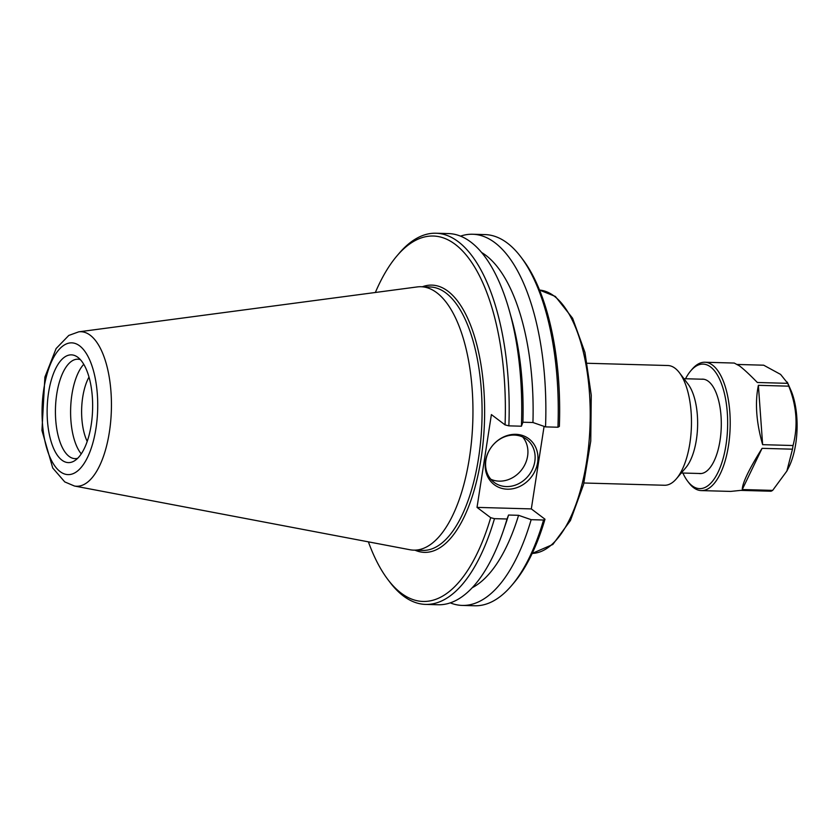 <?xml version="1.0" encoding="UTF-8"?>
<svg xmlns="http://www.w3.org/2000/svg" width="839" height="839" viewBox="0 0 839 839"><rect width="100%" height="100%" fill="white"/><g stroke="black" fill="none" stroke-linecap="round" stroke-linejoin="round"><path stroke-width="1.26" d="M78.74 331.835L417.224 286.928A131.754 55.542 91.6 0 1 421 286.728A131.754 55.542 91.6 0 1 436.783 292.727A131.754 55.542 91.6 0 1 471.717 439.08A131.754 55.542 91.6 0 1 413.648 550.143A131.754 55.542 91.6 0 1 409.893 549.734L74.44 486.012A77.293 32.585 -88.4 0 0 110.465 423.685A77.293 32.585 -88.4 0 0 90.213 335.233A77.293 32.585 -88.4 0 0 78.74 331.835L68.788 335.432L56.108 348.552L44.886 377.12L41.95 430.459L52.742 468.026L64.76 481.911L74.44 486.012M587.29 363.266L667.854 365.521A59.894 25.243 91.6 0 1 675.038 368.248A59.894 25.243 91.6 0 1 679.401 372.705A59.894 25.243 91.6 0 1 691.42 426.086A59.894 25.243 91.6 0 1 676.444 478.723A59.894 25.243 91.6 0 1 664.519 485.257L583.944 483.002M679.401 372.705L688.127 384.231A47.162 19.874 91.6 0 1 697.597 426.264A47.162 19.874 91.6 0 1 685.799 467.701L676.444 478.723M557.935 427.229L559.361 426.411A182.787 77.052 -88.4 0 0 522.791 259.482L520.82 256.881A185.66 78.268 91.6 0 1 557.935 427.229L545.528 426.883A185.66 78.268 91.6 0 0 472.64 234.249L485.047 234.595A185.66 78.268 91.6 0 1 520.82 256.881M544.091 426.38L531.318 508.906L544.993 519.215L543.567 520.023A185.66 78.268 91.6 0 1 511.643 585.517A185.66 78.268 91.6 0 1 474.685 605.768L462.279 605.422A185.66 78.268 91.6 0 1 450.281 602.874M511.643 585.517L513.751 583.032A182.787 77.052 -88.4 0 0 544.993 519.215M387.859 579.518L389.831 582.119A185.66 78.268 -88.4 0 0 425.604 604.405A185.66 78.268 -88.4 0 0 494.486 518.659L490.7 517.694A182.787 77.052 91.6 0 1 387.859 579.518A182.787 77.052 91.6 0 1 368.394 541.858M490.7 517.694L477.024 507.385L491.392 414.581L505.068 424.891L508.853 425.855A185.66 78.268 -88.4 0 0 435.965 233.232A185.66 78.268 -88.4 0 0 399.007 253.483L396.889 255.968A182.787 77.052 91.6 0 1 505.068 424.891M375.358 292.486A182.787 77.052 91.6 0 1 396.889 255.968M87.204 441.408A41.447 17.472 91.6 0 1 82.715 397.193A41.447 17.472 91.6 0 1 88.997 377.089M83.753 364.304A49.732 20.965 -88.4 0 0 70.644 408.761A49.732 20.965 -88.4 0 0 81.257 453.889M91.21 424.817A53.906 22.726 91.6 0 1 74.524 460.81A53.906 22.726 91.6 0 1 47.173 408.111A53.906 22.726 91.6 0 1 77.429 357.005A53.906 22.726 91.6 0 1 91.21 424.817M80.387 359.658A49.732 20.965 -88.4 0 0 77.817 359.207A49.732 20.965 -88.4 0 0 55.468 408.341A49.732 20.965 -88.4 0 0 75.038 458.639A49.732 20.965 -88.4 0 0 77.639 458.325M490.825 479.258A26.974 23.429 127 0 0 527.605 456.091A26.974 23.429 127 0 0 522.697 436.983M537.631 462.478A28.746 24.971 -53 0 1 494.863 485.141A28.746 24.971 -53 0 1 502.225 437.633A28.746 24.971 -53 0 1 537.631 462.478M534.81 461.513A26.974 23.429 127 0 0 526.598 439.29A26.974 23.429 127 0 0 491.644 446.726A26.974 23.429 127 0 0 494.119 482.373A26.974 23.429 127 0 0 518.785 483.642A26.974 23.429 127 0 0 534.81 461.513M460.517 236.137A185.66 78.268 91.6 0 1 472.64 234.249M543.567 520.023L531.16 519.677A185.66 78.268 91.6 0 1 462.279 605.422M508.853 425.855L521.407 426.202L522.917 422.227L532.943 422.51A172.194 72.584 -88.4 0 0 481.607 252.497M532.943 422.51L545.528 426.883M521.407 426.202A185.66 78.268 -88.4 0 0 509.399 310.86A185.66 78.268 -88.4 0 0 448.519 233.578L435.965 233.232M522.917 422.227A172.194 72.584 -88.4 0 0 511.654 318.914L509.399 310.86M477.024 507.385L531.318 508.906M531.16 519.677L518.575 515.314L508.549 515.031L507.039 519.005L494.486 518.659M472.252 587.709A172.194 72.584 -88.4 0 0 518.575 515.314M425.604 604.405L438.157 604.751A185.66 78.268 -88.4 0 0 503.253 530.982L505.959 523.075A172.194 72.584 -88.4 0 0 508.549 515.031M503.253 530.982A185.66 78.268 -88.4 0 0 507.039 519.005M687.613 481.156L688.934 482.886A64.204 27.068 -88.4 0 0 701.299 490.595A64.204 27.068 -88.4 0 0 729.605 436.479A64.204 27.068 -88.4 0 0 712.573 365.154A64.204 27.068 -88.4 0 0 704.886 362.238A64.204 27.068 -88.4 0 0 692.102 369.244L690.696 370.901A62.285 26.261 91.6 0 1 710.56 366.937A62.285 26.261 91.6 0 1 725.001 450.564A62.285 26.261 91.6 0 1 687.613 481.156A62.285 26.261 91.6 0 1 682.894 473.028M685.526 378.746A62.285 26.261 91.6 0 1 690.696 370.901M698.856 473.479A47.246 19.916 -88.4 0 0 709.437 468.435A47.246 19.916 -88.4 0 0 721.257 426.925A47.246 19.916 -88.4 0 0 711.776 384.818A47.246 19.916 -88.4 0 0 708.336 381.294A47.246 19.916 -88.4 0 0 701.488 379.197M701.299 490.595L730.675 491.413L740.648 490.385L771.051 491.224A64.204 27.068 -88.4 0 0 772.656 490.385L742.253 489.536C742.389 483.012 748.996 469.274 762.074 448.341L792.477 449.18A64.204 27.068 -88.4 0 0 793.044 445.519L762.641 444.67C756.254 422.405 754.838 402.626 758.383 385.321L788.786 386.171A64.204 27.068 -88.4 0 0 787.758 383.339L757.355 382.49C749.751 374.697 743.805 369.17 739.505 365.909L734.261 363.056L704.886 362.238M737.439 364.462L763.679 365.196L780.585 374.404L787.758 383.339M742.253 489.536L762.074 448.341M792.477 449.18L786.867 471.067L772.656 490.385M762.641 444.67L758.383 385.321M788.786 386.171C796.756 406.128 798.172 425.918 793.044 445.519M786.867 471.067L788.618 467.617A51.882 21.877 -88.4 0 0 790.789 390.051L787.297 382.133M554.044 295.999A131.754 55.542 91.6 0 1 589.114 440.853A131.754 55.542 91.6 0 1 532.188 553.415L552.838 544.469L570.447 520.505L583.535 484.617L590.761 441.052L591.254 395.127L584.961 352.464L572.597 318.233L555.355 296.44L539.54 290.074A131.754 55.542 91.6 0 1 554.044 295.999M421 286.728L430.124 286.99A131.754 55.542 91.6 0 1 445.908 292.979A131.754 55.542 91.6 0 1 480.841 439.332A131.754 55.542 91.6 0 1 422.762 550.405L413.648 550.143M415.001 550.185A133.674 56.349 -88.4 0 0 484.512 420.318A133.674 56.349 -88.4 0 0 422.353 286.77M79.621 345.846A65.914 27.792 91.6 0 1 87.602 457.213A65.914 27.792 91.6 0 1 42.432 423.16A65.914 27.792 91.6 0 1 79.621 345.846M681.31 472.986L701.226 473.542M683.942 378.704L703.858 379.259"/></g></svg>
